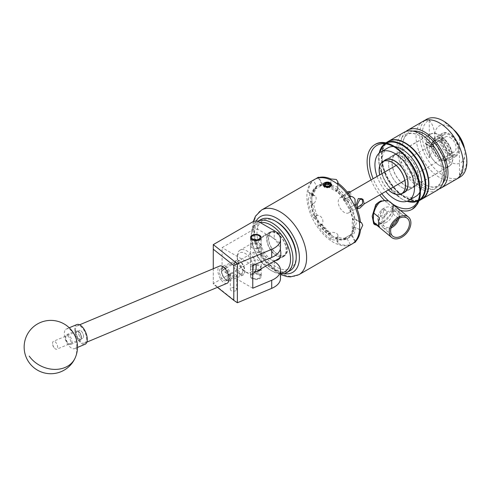 <?xml version="1.0" encoding="UTF-8"?>
<svg xmlns="http://www.w3.org/2000/svg" width="491" height="491" viewBox="0 0 491 491"><rect width="100%" height="100%" fill="white"/><g stroke="black" fill="none" stroke-linecap="round" stroke-linejoin="round"><path stroke-width="0.37" stroke-dasharray="2.46 1.84" d="M227.315 277.777A6.665 3.198 -112.8 0 0 225.019 270.995A6.665 3.198 -112.8 0 0 220.821 268.516A6.665 3.198 -112.8 0 0 219.483 271.554A6.665 3.198 -112.8 0 0 221.779 278.336A6.665 3.198 -112.8 0 0 225.977 280.815A6.665 3.198 -112.8 0 0 227.315 277.777M243.051 271.179L240.995 265.514L235.14 262.513L233.507 265.668L235.563 271.333L241.419 274.334L243.051 271.179M252.098 247.71A5.303 3.063 180 0 1 250.545 245.543A5.303 3.063 180 0 1 253.822 242.714A5.303 3.063 180 0 1 259.604 243.376A5.303 3.063 180 0 1 261.157 245.543A5.303 3.063 180 0 1 257.879 248.372A5.303 3.063 180 0 1 252.098 247.71M235.778 290.672A3.192 1.841 180 0 1 232.304 291.071A3.192 1.841 180 0 1 230.334 289.371A3.192 1.841 180 0 1 231.267 288.064A3.192 1.841 180 0 1 234.747 287.665A3.192 1.841 180 0 1 236.711 289.371A3.192 1.841 180 0 1 235.778 290.672M231.267 272.953L230.334 274.85L235.778 276.249L236.711 275.23L231.267 272.953M252.061 278.667A5.358 3.093 180 0 1 250.49 276.482A5.358 3.093 180 0 1 253.798 273.622A5.358 3.093 180 0 1 259.641 274.291A5.358 3.093 180 0 1 261.212 276.482A5.358 3.093 180 0 1 257.904 279.336A5.358 3.093 180 0 1 252.061 278.667M261.175 268.749A5.358 3.093 0 0 0 261.212 268.399A5.358 3.093 0 0 0 259.641 266.208A5.358 3.093 0 0 0 253.798 265.539A5.358 3.093 0 0 0 250.49 268.399A5.358 3.093 0 0 0 252.061 270.584A5.358 3.093 0 0 0 256.462 271.474M274.254 261.605L274.254 269.688L257.658 260.107L257.658 252.024L254.037 252.024L222.061 270.486L222.061 247.636L254.037 229.168L257.658 229.168L257.658 221.091M273.904 261.402L257.658 252.024M274.254 230.666L274.254 238.749L257.658 229.168M237.368 302.763L213.297 283.632L254.037 260.107L257.658 260.107M274.254 269.688A21.334 12.318 180 0 1 280.502 278.397M252.773 288.217L222.061 270.486M252.773 265.367L222.061 247.636M274.254 238.749A21.334 12.318 180 0 1 280.502 247.458M213.297 283.632L213.272 244.653M254.037 221.091L254.037 229.168M254.037 252.024L254.037 260.107M213.272 268.737L213.272 284.037L217.433 287.345M213.272 283.62L213.272 284.037M222.613 267.343A7.064 3.388 -112.8 0 0 221.472 269.062A7.064 3.388 -112.8 0 0 226.044 279.962A7.064 3.388 -112.8 0 0 228.327 280.251A7.064 3.388 -112.8 0 0 228.481 272.223A7.064 3.388 -112.8 0 0 222.613 267.343M229.463 280.791A7.997 3.842 67.2 0 1 229.322 280.858A7.997 3.842 67.2 0 1 226.885 280.465A7.997 3.842 67.2 0 1 221.705 268.117A7.997 3.842 67.2 0 1 222.994 266.165A7.997 3.842 67.2 0 1 223.135 266.104A7.997 3.842 67.2 0 1 229.708 271.842A7.997 3.842 67.2 0 1 229.463 280.791M243.511 273.88A7.064 3.388 67.2 0 1 237.644 269A7.064 3.388 67.2 0 1 237.804 260.973A7.064 3.388 67.2 0 1 240.081 261.261A7.064 3.388 67.2 0 1 244.653 272.161A7.064 3.388 67.2 0 1 243.511 273.88M236.662 260.433A7.997 3.842 -112.8 0 0 236.423 269.381A7.997 3.842 -112.8 0 0 242.996 275.12A7.997 3.842 -112.8 0 0 243.131 275.058A7.997 3.842 -112.8 0 0 244.426 273.106A7.997 3.842 -112.8 0 0 239.246 260.758A7.997 3.842 -112.8 0 0 236.803 260.365A7.997 3.842 -112.8 0 0 236.662 260.433M66.291 335.807A4.394 2.111 -112.8 0 0 65.585 336.875A4.394 2.111 -112.8 0 0 68.427 343.657A4.394 2.111 -112.8 0 0 69.845 343.835A4.394 2.111 -112.8 0 0 69.943 338.839A4.394 2.111 -112.8 0 0 66.291 335.807M70.986 344.375A5.333 2.559 67.2 0 1 70.894 344.418A5.333 2.559 67.2 0 1 69.262 344.16A5.333 2.559 67.2 0 1 65.812 335.93A5.333 2.559 67.2 0 1 66.672 334.629A5.333 2.559 67.2 0 1 66.764 334.586A5.333 2.559 67.2 0 1 71.146 338.416A5.333 2.559 67.2 0 1 70.986 344.375M80.72 339.275A4.394 2.111 67.2 0 1 77.069 336.237A4.394 2.111 67.2 0 1 77.167 331.247A4.394 2.111 67.2 0 1 78.585 331.419A4.394 2.111 67.2 0 1 81.432 338.207A4.394 2.111 67.2 0 1 80.72 339.275M76.025 330.707A5.333 2.559 -112.8 0 0 75.866 336.666A5.333 2.559 -112.8 0 0 80.248 340.496A5.333 2.559 -112.8 0 0 80.34 340.453A5.333 2.559 -112.8 0 0 81.199 339.152A5.333 2.559 -112.8 0 0 77.75 330.922A5.333 2.559 -112.8 0 0 76.117 330.658A5.333 2.559 -112.8 0 0 76.025 330.707M80.677 339.177A4.29 2.056 67.2 0 1 80.604 339.213A4.29 2.056 67.2 0 1 77.081 336.139A4.29 2.056 67.2 0 1 77.21 331.339A4.29 2.056 67.2 0 1 77.283 331.308A4.29 2.056 67.2 0 1 80.806 334.383A4.29 2.056 67.2 0 1 80.677 339.177M82.746 338.311A4.29 2.056 67.2 0 1 82.672 338.348A4.29 2.056 67.2 0 1 79.149 335.267A4.29 2.056 67.2 0 1 79.278 330.474A4.29 2.056 67.2 0 1 79.358 330.437A4.29 2.056 67.2 0 1 82.875 333.518A4.29 2.056 67.2 0 1 82.746 338.311M84.808 342.97A9.384 4.505 67.2 0 1 84.642 343.049A9.384 4.505 67.2 0 1 76.934 336.31A9.384 4.505 67.2 0 1 77.216 325.815A9.384 4.505 67.2 0 1 77.382 325.736A9.384 4.505 67.2 0 1 85.09 332.475A9.384 4.505 67.2 0 1 84.808 342.97M226.86 283.387A9.384 4.505 67.2 0 1 219.244 276.408A9.384 4.505 67.2 0 1 219.6 266.085M226.093 280.748A6.653 3.192 67.2 0 1 225.97 280.803A6.653 3.192 67.2 0 1 220.508 276.028A6.653 3.192 67.2 0 1 220.705 268.583A6.653 3.192 67.2 0 1 220.827 268.528A6.653 3.192 67.2 0 1 226.29 273.303A6.653 3.192 67.2 0 1 226.093 280.748M228.162 279.882A6.653 3.192 67.2 0 1 228.045 279.938A6.653 3.192 67.2 0 1 222.576 275.156A6.653 3.192 67.2 0 1 222.779 267.712A6.653 3.192 67.2 0 1 222.896 267.656A6.653 3.192 67.2 0 1 228.364 272.437A6.653 3.192 67.2 0 1 228.162 279.882M54.071 347.591A4.29 2.056 67.2 0 1 52.709 344.338A4.29 2.056 67.2 0 1 53.464 341.294A4.29 2.056 67.2 0 1 56.183 342.908A4.29 2.056 67.2 0 1 56.784 349.205A4.29 2.056 67.2 0 1 54.084 347.61A4.29 2.056 67.2 0 1 54.071 347.591L53.04 346.124L52.709 344.338M79.959 336.734A4.29 2.056 67.2 0 1 79.358 330.437A4.29 2.056 67.2 0 1 82.071 332.051A4.29 2.056 67.2 0 1 82.672 338.348A4.29 2.056 67.2 0 1 79.959 336.734M64.886 330.596A10.667 5.119 -112.8 0 0 67.961 344.59A10.667 5.119 -112.8 0 0 74.712 348.604A10.667 5.119 -112.8 0 0 76.277 346.934A10.667 5.119 -112.8 0 0 73.208 332.941A10.667 5.119 -112.8 0 0 66.457 328.933A10.667 5.119 -112.8 0 0 64.886 330.596M76.891 324.557A10.667 5.119 -112.8 0 0 78.388 340.22A10.667 5.119 -112.8 0 0 85.139 344.228M296.214 255.768A27.735 16.013 60 0 1 292.127 267.251A27.735 16.013 60 0 1 264.618 255.443A27.735 16.013 60 0 1 261.089 221.644A27.735 16.013 60 0 1 276.605 221.803M260.678 219.649A29.442 16.995 -120 0 0 258.929 220.938A29.442 16.995 -120 0 0 261.648 255.252A29.442 16.995 -120 0 0 290.12 270.639M260.224 222.57A27.735 16.013 -120 0 0 255.418 224.915A27.735 16.013 -120 0 0 251.324 236.398A27.735 16.013 -120 0 0 270.934 270.363A27.735 16.013 -120 0 0 280.502 273.008M280.502 273.868A29.442 16.995 60 0 1 272.143 271.063A29.442 16.995 60 0 1 251.324 235.005A29.442 16.995 60 0 1 255.67 222.816A29.442 16.995 60 0 1 257.419 221.527A29.442 16.995 60 0 1 257.941 221.251M268.773 232.937A13.994 8.077 60 0 1 269.608 232.329A13.994 8.077 60 0 1 283.141 239.645A13.994 8.077 60 0 1 284.436 255.952A13.994 8.077 60 0 1 283.602 256.566A13.994 8.077 60 0 1 270.068 249.25A13.994 8.077 60 0 1 268.773 232.937M275.476 260.494A13.994 8.077 60 0 1 263.336 250.649A13.994 8.077 60 0 1 263.102 236.214A13.994 8.077 60 0 1 263.937 235.6A13.994 8.077 60 0 1 280.263 249.293M259.622 236.067L259.622 236.067A5.333 3.081 180 0 1 261.181 238.245A5.333 3.081 180 0 1 257.892 241.093A5.333 3.081 180 0 1 252.079 240.424A5.333 3.081 180 0 1 250.514 238.245A5.333 3.081 180 0 1 252.079 236.067A5.333 3.081 180 0 1 259.622 236.067L259.622 236.067M258.867 274.825A4.266 2.461 180 0 1 258.867 278.311A4.266 2.461 180 0 1 252.834 278.311L252.079 277.875A5.333 3.081 0 0 0 259.622 277.875A5.333 3.081 0 0 0 261.181 275.697A5.333 3.081 0 0 0 259.622 273.518A5.333 3.081 0 0 0 253.81 272.849A5.333 3.081 0 0 0 250.514 275.697A5.333 3.081 0 0 0 252.079 277.875L252.834 278.311A4.266 2.461 180 0 1 252.834 274.825A4.266 2.461 180 0 1 258.867 274.825M401.963 187.488A18.879 10.9 -120 0 0 411.403 188.427A18.879 10.9 -120 0 0 414.294 173.298A18.879 10.9 -120 0 0 401.963 156.66A18.879 10.9 -120 0 0 392.524 155.721A18.879 10.9 -120 0 0 389.627 170.85A18.879 10.9 -120 0 0 401.963 187.488A18.879 10.9 -120 0 0 411.403 188.427A18.879 10.9 -120 0 0 414.294 173.298A18.879 10.9 -120 0 0 401.963 156.66A18.879 10.9 -120 0 0 392.524 155.721A18.879 10.9 -120 0 0 389.627 170.85A18.879 10.9 -120 0 0 401.963 187.488M383.974 160.907A18.879 10.9 -120 0 0 382.808 176.33A18.879 10.9 -120 0 0 394.721 191.668A18.879 10.9 -120 0 0 402.638 193.239M377.082 176.429A27.987 16.16 -120 0 0 385.748 191.441M394.795 146.631A27.987 16.16 -120 0 0 393.573 146.533M387.964 147.834A27.987 16.16 -120 0 0 383.674 170.26A27.987 16.16 -120 0 0 401.963 194.927A27.987 16.16 -120 0 0 415.957 196.314M419.885 192.11A27.987 16.16 -120 0 0 420.406 191.005M405.278 154.745A18.879 10.9 -120 0 0 395.838 153.806A18.879 10.9 -120 0 0 392.947 168.935A18.879 10.9 -120 0 0 405.278 185.573A18.879 10.9 -120 0 0 414.717 186.506A18.879 10.9 -120 0 0 417.614 171.377A18.879 10.9 -120 0 0 405.278 154.745M402.688 136.621A30.829 17.799 -120 0 0 408.15 174.808A30.829 17.799 -120 0 0 438.494 186.015A30.829 17.799 -120 0 0 442.366 175.06A30.829 17.799 -120 0 0 419.578 135.59A30.829 17.799 -120 0 0 402.688 136.621M403.897 132.404A33.388 19.278 -120 0 0 401.202 134.571A33.388 19.278 -120 0 0 405.449 173.489A33.388 19.278 -120 0 0 437.285 190.232M388.436 141.334A33.388 19.278 -120 0 0 385.895 143.409A33.388 19.278 -120 0 0 390.057 182.204A33.388 19.278 -120 0 0 421.824 199.156M412.931 131.109A30.829 17.799 -120 0 0 406.462 134.442A30.829 17.799 -120 0 0 402.589 145.397A30.829 17.799 -120 0 0 425.378 184.868A30.829 17.799 -120 0 0 442.262 183.837A30.829 17.799 -120 0 0 442.919 183.057M420.284 123.554A33.388 19.278 -120 0 0 424.531 162.472A33.388 19.278 -120 0 0 456.366 179.215A33.388 19.278 60 0 1 439.727 177.595A33.388 19.278 60 0 1 417.872 148.178A33.388 19.278 60 0 1 422.978 121.387A33.388 19.278 -120 0 0 420.284 123.554M405.891 131.502A33.388 19.278 -120 0 0 404.977 132.392A33.388 19.278 -120 0 0 408.217 169.714A33.388 19.278 -120 0 0 439.064 188.955M416.116 185.113A18.664 10.777 -120 0 0 413.747 163.356A18.664 10.777 -120 0 0 395.949 153.99A18.664 10.777 -120 0 0 394.439 155.205A18.664 10.777 -120 0 0 396.814 176.963A18.664 10.777 -120 0 0 414.613 186.322A18.664 10.777 -120 0 0 416.116 185.113M450.511 165.258A18.664 10.777 -120 0 0 448.142 143.495A18.664 10.777 -120 0 0 430.337 134.135A18.664 10.777 -120 0 0 428.833 135.344A18.664 10.777 -120 0 0 431.208 157.108A18.664 10.777 -120 0 0 449.007 166.467A18.664 10.777 -120 0 0 450.511 165.258M449.946 153.64A11.33 6.543 60 0 1 442.532 143.66A11.33 6.543 60 0 1 444.263 134.565A11.33 6.543 60 0 1 449.909 135.117A11.33 6.543 60 0 1 457.33 145.103A11.33 6.543 60 0 1 455.599 154.192A11.33 6.543 60 0 1 449.946 153.64M439.69 159.563A11.33 6.543 60 0 1 432.276 149.577A11.33 6.543 60 0 1 434.007 140.487A11.33 6.543 60 0 1 439.654 141.04A11.33 6.543 60 0 1 447.074 151.025A11.33 6.543 60 0 1 445.337 160.115A11.33 6.543 60 0 1 439.69 159.563M464.529 148.423A21.334 12.318 60 0 1 465.014 153.045A21.334 12.318 60 0 1 449.965 161.815A21.334 12.318 60 0 1 434.848 135.712A21.334 12.318 60 0 1 449.897 126.942A21.334 12.318 60 0 1 453.475 129.495M465.327 151.154A31.412 18.136 60 0 1 459.502 175.103C462.743 167.462 464.578 160.109 465.014 153.051A21.334 12.318 60 0 1 465.014 153.051L464.59 148.613M449.965 161.815L443.348 175.502A33.388 19.278 60 0 1 421.493 146.085A33.388 19.278 60 0 1 426.599 119.295M459.987 177.122A33.388 19.278 60 0 1 443.348 175.502M449.897 126.942L443.238 120.921M429.257 120.068C432.522 123.971 434.382 129.182 434.848 135.712C434.406 142.771 432.571 150.117 429.33 157.764A31.412 18.136 60 0 1 429.257 120.068L429.33 157.764M459.502 175.103L459.429 137.627M399.054 218.311A11.017 7.365 129.5 0 0 397.244 210.664A11.017 7.365 129.5 0 0 390.394 210.295A11.017 7.365 129.5 0 0 382.299 218.581A11.017 7.365 129.5 0 0 383.232 227.658A11.017 7.365 129.5 0 0 390.394 228.284A11.017 7.365 129.5 0 0 391.082 227.977M397.501 219.238A9.341 6.248 129.5 0 0 396.335 212.075A9.341 6.248 129.5 0 0 390.394 211.658A9.341 6.248 129.5 0 0 383.483 218.802A9.341 6.248 129.5 0 0 384.447 226.498A9.341 6.248 129.5 0 0 390.394 226.916A9.341 6.248 129.5 0 0 391.695 226.277M385.374 222.779A9.341 6.248 129.5 0 0 392.284 215.641A9.341 6.248 129.5 0 0 391.321 207.939A9.341 6.248 129.5 0 0 385.374 207.521A9.341 6.248 129.5 0 0 378.463 214.665A9.341 6.248 129.5 0 0 379.433 222.362A9.341 6.248 129.5 0 0 385.374 222.779M383.532 216.899A4.002 2.676 129.5 0 0 386.491 213.843A4.002 2.676 129.5 0 0 386.079 210.547A4.002 2.676 129.5 0 0 383.532 210.369A4.002 2.676 129.5 0 0 380.574 213.425A4.002 2.676 129.5 0 0 380.991 216.721A4.002 2.676 129.5 0 0 383.532 216.899M382.059 209.148L384.367 209.135L382.059 215.678L379.905 215.825L382.059 209.148M375.719 204.71L376.474 204.778A13.226 8.844 -50.5 0 1 378.776 202.912M376.474 204.778L373.277 212.947A13.226 8.844 -50.5 0 1 373.35 212.744L373.872 213.174M374.234 223.11L376.474 223.693L375.719 224.369M376.861 225.271L381.034 223.871L382.667 222.491A13.226 8.844 -50.5 0 1 381.703 222.926A13.226 8.844 -50.5 0 1 376.474 223.693M259.641 243.358L261.212 245.991L257.892 249.183L252.061 247.734L250.49 245.991L253.81 243.462L259.641 243.358M252.061 269.504L257.892 269.399L261.212 266.871L259.641 265.128L253.81 263.679L250.49 266.871L252.061 269.504M252.969 265.287A11.201 6.469 -120 0 0 245.199 253.436A11.201 6.469 -120 0 0 237.282 258.008A11.201 6.469 -120 0 0 245.199 271.726L246.709 272.597A13.331 7.696 60 0 1 237.282 256.265A13.331 7.696 60 0 1 240.044 250.158A13.331 7.696 60 0 1 246.709 250.821A13.331 7.696 60 0 1 255.805 264.097M278.023 232.746A13.331 7.696 -120 0 0 271.357 232.083A13.331 7.696 -120 0 0 269.314 242.769A13.331 7.696 -120 0 0 278.023 254.516A13.331 7.696 -120 0 0 284.688 255.179A13.331 7.696 -120 0 0 286.732 244.493A13.331 7.696 -120 0 0 278.023 232.746M349.175 191.453L349.635 195.553L347.039 200.739L343.841 200.69L342.675 196.197L347.039 192.03M348.616 192.938L344.031 196.946L345.265 201.513L348.616 201.648L350.973 196.345L350.599 192.276L348.616 192.938M357.215 207.785L356.3 207.889L355.809 205.901M361.634 198.652L362.321 199.156M449.928 137.302A8.666 5.002 60 0 1 455.593 144.937A8.666 5.002 60 0 1 454.267 151.885A8.666 5.002 60 0 1 449.928 151.455A8.666 5.002 60 0 1 444.269 143.82A8.666 5.002 60 0 1 445.595 136.872A8.666 5.002 60 0 1 449.928 137.302M344.338 198.266A8.666 5.002 60 0 1 349.997 205.901A8.666 5.002 60 0 1 348.671 212.849A8.666 5.002 60 0 1 344.338 212.419A8.666 5.002 60 0 1 338.673 204.784A8.666 5.002 60 0 1 340.005 197.836A8.666 5.002 60 0 1 344.338 198.266M432.669 142.464L432.675 143.163A12.478 7.205 -120 0 1 441.452 139.082A12.478 7.205 -120 0 1 450.278 154.37A12.478 7.205 -120 0 1 441.452 159.465L441.452 159.465A12.478 7.205 -120 0 1 432.675 145.25L433.492 145.723L431.595 146.821L426.476 143.863A18.541 10.704 -120 0 0 439.549 165.51A18.541 10.704 -120 0 0 448.823 166.424A18.541 10.704 -120 0 0 451.665 151.572A18.541 10.704 -120 0 0 439.549 135.234A18.541 10.704 -120 0 0 430.282 134.313A18.541 10.704 -120 0 0 426.476 141.776L425.359 143.397A18.541 10.704 -120 0 0 425.359 143.464L425.629 144.041L426.262 143.986L431.798 147.183L442.391 141.07L442.391 138.978L441.151 138.266A12.478 7.205 60 0 1 449.928 134.19L449.928 134.19A12.478 7.205 60 0 1 458.754 149.473A12.478 7.205 60 0 1 449.928 154.567A12.478 7.205 60 0 1 441.151 140.358L439.942 140.352A13.331 7.696 -120 0 0 449.326 155.616A13.331 7.696 -120 0 0 455.992 156.273A13.331 7.696 -120 0 0 458.754 150.172A13.331 7.696 -120 0 0 449.326 133.84L449.326 133.84A13.331 7.696 -120 0 0 442.661 133.178A13.331 7.696 -120 0 0 439.942 138.266L432.669 142.464A13.331 7.696 60 0 1 435.388 137.376A13.331 7.696 60 0 1 442.053 138.039A13.331 7.696 60 0 1 450.769 149.786A13.331 7.696 60 0 1 448.725 160.471A13.331 7.696 60 0 1 442.053 159.814L442.053 159.814A13.331 7.696 60 0 1 432.669 144.55L439.942 140.352M388.455 189.882A18.541 10.704 60 0 1 379.788 174.87M449.928 134.19L449.326 133.84L449.928 134.19M441.452 159.465L442.053 159.814L441.452 159.465M433.492 145.723A11.33 6.543 -120 0 0 441.452 158.525A11.33 6.543 -120 0 0 447.117 159.084A11.33 6.543 -120 0 0 448.854 150.007A11.33 6.543 -120 0 0 441.452 140.027A11.33 6.543 -120 0 0 435.787 139.462A11.33 6.543 -120 0 0 433.492 143.636L431.595 144.728L426.476 141.776M431.595 146.821A11.33 6.543 -120 0 0 439.549 159.618A11.33 6.543 -120 0 0 445.214 160.183A11.33 6.543 -120 0 0 446.951 151.105A11.33 6.543 -120 0 0 439.549 141.12A11.33 6.543 -120 0 0 433.891 140.561A11.33 6.543 -120 0 0 431.595 144.728M267.03 238.914A13.545 7.819 -120 0 0 272.941 252.552A13.545 7.819 -120 0 0 283.381 256.179A13.545 7.819 -120 0 0 286.185 249.974A13.545 7.819 -120 0 0 280.275 236.343A13.545 7.819 -120 0 0 269.835 232.716A13.545 7.819 -120 0 0 267.03 238.914M268.442 238.098A13.545 7.819 -120 0 0 274.352 251.73A13.545 7.819 -120 0 0 284.792 255.363A13.545 7.819 -120 0 0 287.597 249.158A13.545 7.819 -120 0 0 281.687 235.527A13.545 7.819 -120 0 0 271.247 231.899A13.545 7.819 -120 0 0 268.442 238.098M353.452 224.798A30.27 17.48 60 0 1 347.18 238.657A30.27 17.48 60 0 1 323.851 230.549A30.27 17.48 60 0 1 310.637 200.083A30.27 17.48 60 0 1 316.91 186.224A30.27 17.48 60 0 1 340.238 194.332A30.27 17.48 60 0 1 353.452 224.798M311.859 199.377A30.27 17.48 -120 0 0 325.073 229.843A30.27 17.48 -120 0 0 348.401 237.951A30.27 17.48 -120 0 0 354.668 224.092A30.27 17.48 -120 0 0 341.454 193.632A30.27 17.48 -120 0 0 318.131 185.518A30.27 17.48 -120 0 0 311.859 199.377M392.61 203.974A14.079 9.415 -50.5 0 1 393.236 207.46A14.079 9.415 -50.5 0 1 392.561 211.621L393.334 207.54L392.561 203.851M353.189 243.235L350.433 244.579A37.334 21.555 60 0 1 337.648 243.315L337.906 242.462L336.341 240.443L330.934 239.442A37.334 21.555 60 0 1 318.15 225.946L317.677 220.735L313.405 217.722A37.334 21.555 60 0 1 308.109 199.898L309.944 194.718L308.974 192.355L308.109 192.153A37.334 21.555 60 0 1 313.405 180.442L315.946 178.73M391.468 203.029L390.928 202.734A13.226 8.844 -50.5 0 1 390.928 214.058A13.226 8.844 -50.5 0 1 382.667 222.491L390.928 214.058L392.561 211.621M404.056 192.423A18.664 10.777 60 0 1 394.721 191.496A18.664 10.777 60 0 1 382.526 175.048A18.664 10.777 60 0 1 385.386 160.091M328.08 187.286L329.369 186.979M314.596 179.405A37.334 21.555 -120 0 0 306.869 196.492A37.334 21.555 -120 0 0 323.164 234.066A37.334 21.555 -120 0 0 351.93 244.064M329.117 187.034L327.534 187.31L324.502 186.807L323.244 185.273L324.502 183.738C327.436 182.75 329.799 183.247 331.572 185.224C330.547 183.855 328.81 183.376 326.374 183.787L324.502 184.278L323.244 185.813L324.502 187.347L327.534 187.85L330.566 186.911L331.818 184.8M381.034 223.871A14.079 9.415 -50.5 0 1 375.781 224.381M374.252 224.117L373.682 223.761M373.277 212.947L373.504 214.972M320.126 185.641L320.42 186.144L315.087 189.225L314.792 188.716A29.65 17.117 -120 0 0 311.417 196.179L311.828 196.418L311.828 205.128L311.417 204.888A29.65 17.117 -120 0 0 314.792 216.243L315.087 216.071L320.42 225.314L320.126 225.479A29.65 17.117 -120 0 0 328.27 234.078L328.27 233.606L335.813 237.957L335.813 238.436A29.65 17.117 -120 0 0 343.964 239.24L343.669 238.736L349.003 235.655L349.297 236.165A29.65 17.117 -120 0 0 352.673 228.702L352.256 228.462L352.256 219.753L352.673 219.993A29.65 17.117 -120 0 0 349.297 208.638L349.003 208.804L343.669 199.567L343.964 199.401A29.65 17.117 -120 0 0 335.813 190.803L335.813 191.275L328.27 186.924L328.27 186.445A29.65 17.117 -120 0 0 320.126 185.641L320.654 185.334L320.942 185.837L320.42 186.144M388.381 189.925A18.664 10.777 60 0 1 379.715 174.913M335.813 238.436L337.648 236.981L337.648 243.315M350.433 244.579L346.554 237.865A29.65 17.117 60 0 1 337.648 236.981M346.554 237.865L343.964 239.24M311.417 204.888L313.596 203.071L308.109 199.898M313.405 217.722L317.284 215.481A29.65 17.117 60 0 1 313.596 203.071M317.284 215.481L314.792 216.243M349.297 236.165L350.586 235.441A29.65 17.117 -120 0 0 354.029 227.836L352.673 228.702M352.673 219.993L354.987 219.219L359.295 221.705M354.152 205.158L351.298 206.803A29.65 17.117 60 0 1 354.987 219.219M351.298 206.803L349.297 208.638M320.126 225.479L321.396 224.602A29.65 17.117 -120 0 0 329.707 233.372L328.27 234.078M328.27 186.445L330.934 185.303L330.934 180.025M318.309 177.981L322.028 184.426A29.65 17.117 60 0 1 330.934 185.303M322.028 184.426L320.654 185.334M314.792 188.716L316.186 187.887A29.65 17.117 -120 0 0 312.742 195.498L311.417 196.179M343.964 199.401L345.376 198.726A29.65 17.117 -120 0 0 337.065 189.956L335.813 190.803M320.942 185.837L315.087 189.225M311.945 195.872L312.356 196.112L311.828 196.418M312.356 196.112A5.333 3.081 -60 0 1 315.026 195.848A5.333 3.081 -60 0 1 316.13 198.29A5.333 3.081 -60 0 1 312.356 204.821L311.828 205.128M336.341 190.496L336.341 190.974A5.333 3.081 -0 0 0 337.906 188.796A5.333 3.081 -0 0 0 336.341 186.617A5.333 3.081 -0 0 0 328.798 186.617L328.27 186.924M336.341 190.974L335.813 191.275M353.195 228.401L352.256 228.462M352.784 228.162A5.333 3.081 120 0 0 356.558 221.631A5.333 3.081 120 0 0 355.453 219.189A5.333 3.081 120 0 0 352.784 219.452L352.256 219.753M343.669 199.567L344.197 199.266A5.333 4.358 60 0 1 350.635 201.709A5.333 4.358 60 0 1 349.531 208.503L349.003 208.804M328.798 233.777L328.798 233.299A5.333 3.081 180 0 1 336.341 233.299A5.333 3.081 180 0 1 337.906 235.477A5.333 3.081 180 0 1 336.341 237.656L335.813 237.957M328.798 233.299L328.27 233.606M320.42 225.314L320.942 225.007A5.333 4.358 -120 0 0 322.047 218.213A5.333 4.358 -120 0 0 315.609 215.77L315.087 216.071M344.492 238.939L344.197 238.43L343.669 238.736M344.197 238.43L349.003 235.655M390.118 201.918A13.226 8.844 -50.5 0 1 390.928 202.734L382.667 200.979M359.559 229.61L355.907 227.499A30.933 17.86 60 0 1 351.949 236.245L355.018 241.566M330.934 239.442L330.934 234.164A30.933 17.86 60 0 1 321.378 224.08L318.15 225.946M308.109 192.153L312.675 194.786A30.933 17.86 60 0 1 316.634 186.04L313.405 180.442M337.648 184.205L337.648 188.121A30.933 17.86 60 0 1 347.198 198.211L349.408 196.934M347.198 198.211L345.376 198.726M316.634 186.04L316.413 187.697L313.08 195.228M351.949 236.245L350.586 235.441M321.378 224.08L321.396 224.602L321.378 224.08M337.065 189.956L337.648 188.121M354.029 227.836L355.907 227.499M329.707 233.372L330.609 233.52L330.934 234.164M312.742 195.498L312.675 194.786L312.742 195.498M326.374 183.787L330.056 184.193L331.572 185.224M432.675 143.163L433.492 143.636M432.675 145.25L432.669 144.55M439.942 138.266L441.151 138.266M431.798 147.183A1.24 0.712 -60 0 1 431.178 147.245A1.24 0.712 -60 0 1 430.926 146.68L430.926 146.606A1.24 0.712 -60 0 1 431.798 145.091L442.391 138.978M442.391 141.07L441.151 140.358M252.773 273.542A13.331 7.696 60 0 1 246.709 272.597L245.199 271.726A11.201 6.469 -120 0 0 252.773 269.627M327.307 183.787L324.674 184.26L323.495 185.696L324.674 187.126L327.534 187.593L330.824 186.353M331.566 184.684L329.897 182.67M330.056 184.193L327.534 183.493L324.674 183.959L323.495 185.389L324.674 186.819L327.534 187.286L330.388 186.384L331.523 184.935M325.508 185.905L326.736 186.279L329.713 185.819L329.713 187.378L326.736 187.752L326.736 186.279M326.736 187.752A35.561 20.53 -120 0 0 324.557 186.5L324.557 185.021M324.557 186.5L325.03 185.518M330.099 185.322A35.561 20.53 60 0 1 330.504 185.58L329.713 187.378M392.99 213.923L399.109 218.968A13.226 8.844 129.5 0 0 399.109 209.847L392.99 204.802A13.226 8.844 -50.5 0 1 392.99 213.923L392.99 204.802M379.469 217.789L379.469 226.91M399.109 209.847L399.109 218.968M75.123 358.013A26.667 21.352 24.2 0 0 76.277 346.934M418.958 200.813A33.388 19.278 60 0 1 402.264 199.162A33.388 19.278 60 0 1 380.451 169.739A33.388 19.278 60 0 1 385.57 142.985M379.212 153.106A32.958 19.032 -120 0 0 401.963 198.984A32.958 19.032 -120 0 0 407.014 201.261M417.97 200.874A32.958 19.032 -120 0 0 419.136 200.181M428.588 183.787A32.958 19.032 60 0 1 405.278 197.069A32.958 19.032 60 0 1 381.973 156.703A32.958 19.032 60 0 1 405.278 143.249M388.283 141.42A33.388 19.278 -120 0 0 383.17 168.174A33.388 19.278 -120 0 0 404.977 197.591A33.388 19.278 -120 0 0 421.671 199.248M386.208 143.145A32.958 19.032 -120 0 0 385.024 143.808M298.896 274.69A37.334 21.555 60 0 1 270.124 264.686A37.334 21.555 60 0 1 253.829 227.118A37.334 21.555 60 0 1 261.562 210.025M256.136 221.091A32.216 18.597 -120 0 0 253.829 231.298A32.216 18.597 -120 0 0 284.086 273.61M394.126 146.827A35.628 20.567 60 0 1 419.909 190.796A35.628 20.567 60 0 1 419.903 191.484M392.923 204.231A35.628 20.567 60 0 1 388.762 201.077M381.777 193.736A35.628 20.567 60 0 1 373.111 178.724M371.024 179.927A37.334 21.555 -120 0 0 379.69 194.939M384.643 200.543A37.334 21.555 -120 0 0 400.325 210.332M315.609 188.918L315.32 188.415M312.356 204.821L311.945 204.581M328.798 186.617L328.798 186.144M352.784 219.452L353.195 219.692M336.341 237.656L336.341 238.129M349.531 235.355L349.825 235.858M430.926 146.68L425.359 143.464M425.359 143.397L430.926 146.606M431.798 145.091L426.262 141.899M235.14 262.513L222.896 267.656M250.545 245.543L250.545 237.46M230.334 274.85L230.334 289.371M250.49 268.399L250.49 276.482M261.212 268.399L261.212 276.482M236.711 275.23L236.711 289.371M261.157 245.543L261.157 237.46M241.419 274.334L225.977 280.815M226.044 279.962L226.885 280.465M221.472 269.062L221.705 268.117M68.427 343.657L69.262 344.16M65.585 336.875L65.812 335.93M70.894 344.418L80.248 340.496M80.604 339.213L56.784 349.205M84.642 343.049L86.889 342.104M225.97 280.803L228.045 279.938M229.322 280.858L242.996 275.12M223.135 266.104L236.803 260.365M77.382 325.736L79.628 324.797M77.283 331.308L53.464 341.294M66.764 334.586L76.117 330.658M78.585 331.419L77.75 330.922M81.432 338.207L81.199 339.152M240.081 261.261L239.246 260.758M244.653 272.161L244.426 273.106M77.474 347.444L74.712 348.604M69.225 327.773L66.457 328.933M270.934 270.363L272.143 271.063M251.324 236.398L251.324 235.005M263.937 235.6L269.608 232.329M257.419 221.527L257.922 221.238M277.931 259.843L283.602 256.566M258.867 278.311L259.622 277.875M261.181 238.245L261.181 275.697M250.514 238.245L250.514 275.697M404.161 192.607L414.717 186.506M385.282 159.906L395.838 153.806M418.903 200.844L417.7 201.439M406.744 201.347L402.049 199.18L391.965 190.741L383.839 178.706L379.218 165.381L379.003 153.296M385.521 143.016L384.404 143.759M442.366 175.06C441.716 180.455 440.648 183.616 439.163 184.548L437.358 186.003C436.235 186.648 433.209 188.538 425.378 184.868M419.578 135.59C411.746 131.926 408.715 133.816 407.598 134.454L405.793 135.909C404.308 136.842 403.24 140.009 402.589 145.397M430.337 134.135L395.949 153.99M449.007 166.467L414.613 186.322M434.007 140.487L444.263 134.565M445.337 160.115L455.599 154.192M397.244 210.664L407.223 218.237M391.321 207.939L396.335 212.075M386.079 210.547L384.367 209.135M261.212 266.871L261.212 245.991M237.282 258.008L237.282 256.265M271.357 232.083L240.044 250.158M345.265 201.513L343.841 200.69M348.671 212.849L364.279 203.839M404.842 180.418L454.267 151.885M356.779 208.166L356.3 207.889M430.282 134.313L387.239 159.17M386.54 159.569L384.134 160.962M458.754 149.473L458.754 150.172M455.992 156.273L448.725 160.471M447.117 159.084L445.214 160.183M253.276 221.527L252.331 229.205L254.522 242.536L260.66 255.848L269.755 267.11L280.502 274.555M284.792 255.363L283.381 256.179M348.401 237.951L347.18 238.657M323.244 185.813L323.244 185.273M322.894 184.714L318.751 177.533M355.631 241.406L351.482 234.225M337.906 188.796L337.906 183.033M360.443 222.067L355.453 219.189M337.906 242.462L337.906 235.477M315.026 195.848L308.974 192.355M321.654 224.049L330.609 233.52M318.131 185.518L316.91 186.224M271.247 231.899L269.835 232.716M435.787 139.462L433.891 140.561M442.661 133.178L435.388 137.376M425.629 144.041L431.178 147.245M448.823 166.424L405.775 191.275M405.081 191.68L402.675 193.067M340.005 197.836L348.113 193.153M396.176 165.406L445.595 136.872M350.599 192.276L350.114 191.999M284.688 255.179L279.729 258.039M250.49 266.871L250.49 245.991M323.495 185.696L323.495 185.389M380.991 216.721L379.905 215.825M379.433 222.362L384.447 226.498M383.232 227.658L392.573 236.011"/><path stroke-width="0.74" d="M259.604 235.293A5.303 3.063 0 0 0 253.822 234.63A5.303 3.063 0 0 0 250.545 237.46A5.303 3.063 0 0 0 252.098 239.626A5.303 3.063 0 0 0 257.879 240.289A5.303 3.063 0 0 0 261.157 237.46A5.303 3.063 0 0 0 259.604 235.293M280.502 239.375A21.334 12.318 0 0 0 274.254 230.666L257.658 221.091L254.037 221.091L213.297 244.61L237.368 263.747L271.707 249.342A21.334 12.318 0 0 0 280.502 239.375L280.502 247.458A21.334 12.318 180 0 1 271.707 257.425L252.773 265.367L252.773 288.217L271.707 280.275A21.334 12.318 0 0 0 280.502 270.314A21.334 12.318 0 0 0 274.254 261.605L273.904 261.402M280.502 270.314L280.502 278.397A21.334 12.318 180 0 1 271.707 288.358L237.368 302.763L233.796 300.345L233.796 265.508L213.272 249.201L213.272 268.737M256.462 271.474A5.358 3.093 0 0 0 261.175 268.749M213.272 249.201L213.297 244.61M233.796 265.508L237.368 263.747L237.368 302.763M217.433 287.345L233.796 300.345M219.6 266.085A9.384 4.505 67.2 0 1 219.765 266.012A9.384 4.505 67.2 0 1 227.48 272.75A9.384 4.505 67.2 0 1 227.198 283.246A9.384 4.505 67.2 0 1 227.032 283.319A9.384 4.505 67.2 0 1 226.86 283.387M77.474 347.444L85.139 344.228A10.667 5.119 -112.8 0 0 83.636 328.565A10.667 5.119 -112.8 0 0 76.891 324.557L69.225 327.773M257.941 221.251A29.442 16.995 60 0 1 286.161 237.349A29.442 16.995 60 0 1 288.616 271.235A29.442 16.995 60 0 1 286.861 272.517L290.12 270.639A29.442 16.995 -120 0 0 291.875 269.35A29.442 16.995 -120 0 0 296.214 257.161A29.442 16.995 -120 0 0 275.402 221.103A29.442 16.995 -120 0 0 260.678 219.649L257.922 221.238M280.502 273.008A27.735 16.013 -120 0 0 286.456 270.523A27.735 16.013 -120 0 0 285.345 240.682A27.735 16.013 -120 0 0 260.224 222.57M286.861 272.517A29.442 16.995 60 0 1 280.502 273.868M280.263 249.293A13.994 8.077 60 0 1 278.765 259.23A13.994 8.077 60 0 1 277.931 259.843A13.994 8.077 60 0 1 275.476 260.494M275.402 221.103L276.605 221.803A27.735 16.013 60 0 1 296.214 255.768L296.214 257.161M252.834 239.117A4.266 2.461 0 0 0 258.867 239.117A4.266 2.461 0 0 0 258.867 235.631L259.604 236.054L258.867 235.631A4.266 2.461 0 0 0 252.834 235.631A4.266 2.461 0 0 0 252.834 239.117M402.638 193.239A18.879 10.9 -120 0 0 404.161 192.607A18.879 10.9 -120 0 0 407.051 177.478A18.879 10.9 -120 0 0 394.721 160.839A18.879 10.9 -120 0 0 385.282 159.906A18.879 10.9 -120 0 0 383.974 160.907M385.748 191.441A27.987 16.16 -120 0 0 394.721 199.107A27.987 16.16 -120 0 0 408.715 200.494A27.987 16.16 -120 0 0 413.005 178.067A27.987 16.16 -120 0 0 394.721 153.401A27.987 16.16 -120 0 0 380.728 152.014A27.987 16.16 -120 0 0 377.082 176.429M420.406 191.005A27.987 16.16 -120 0 0 401.963 149.221A27.987 16.16 -120 0 0 394.795 146.631M393.573 146.533A27.987 16.16 -120 0 0 387.964 147.834L380.728 152.014M408.715 200.494L415.957 196.314A27.987 16.16 -120 0 0 419.885 192.11M421.824 199.156A33.388 19.278 -120 0 0 421.972 199.07L437.285 190.232A33.388 19.278 -120 0 0 439.979 188.065A33.388 19.278 -120 0 0 435.732 149.147A33.388 19.278 -120 0 0 403.897 132.404L388.59 141.242A33.388 19.278 -120 0 0 388.436 141.334M421.972 199.07A33.388 19.278 -120 0 0 424.666 196.903A33.388 19.278 -120 0 0 420.419 157.985A33.388 19.278 -120 0 0 388.59 141.242M442.919 183.057A30.829 17.799 -120 0 0 439.776 150.24A30.829 17.799 -120 0 0 412.931 131.109M407.671 130.225L426.599 119.295A33.388 19.278 60 0 1 443.238 120.921A33.388 19.278 60 0 1 465.094 150.338A33.388 19.278 60 0 1 459.987 177.122L456.366 179.215A33.388 19.278 -120 0 0 459.06 177.048A33.388 19.278 -120 0 0 454.813 138.131A33.388 19.278 -120 0 0 422.978 121.387A33.388 19.278 60 0 1 439.617 123.008A33.388 19.278 60 0 1 461.472 152.425A33.388 19.278 60 0 1 456.366 179.215L441.053 188.053A33.388 19.278 -120 0 0 443.747 185.886A33.388 19.278 -120 0 0 439.506 146.969A33.388 19.278 -120 0 0 407.671 130.225A33.388 19.278 -120 0 0 405.891 131.502M439.064 188.955A33.388 19.278 -120 0 0 441.053 188.053M453.475 129.495A21.334 12.318 60 0 1 464.529 148.423M464.59 148.613L459.429 137.406A31.412 18.136 60 0 1 465.327 151.154M400.061 236.662A11.52 7.703 129.5 0 0 408.629 227.726A11.52 7.703 129.5 0 0 407.223 218.237A11.52 7.703 129.5 0 0 400.061 217.851A11.52 7.703 129.5 0 0 391.597 226.517A11.52 7.703 129.5 0 0 392.573 236.011A11.52 7.703 129.5 0 0 400.061 236.662M391.082 227.977A11.017 7.365 129.5 0 0 399.054 218.311M391.695 226.277A9.341 6.248 129.5 0 0 397.501 219.238M400.061 238.055A13.226 8.844 -50.5 0 1 391.646 237.46A13.226 8.844 -50.5 0 1 390.277 226.566A13.226 8.844 -50.5 0 1 400.061 216.457A13.226 8.844 -50.5 0 1 408.475 217.053A13.226 8.844 -50.5 0 1 409.838 227.947A13.226 8.844 -50.5 0 1 400.061 238.055M378.776 202.912A13.226 8.844 -50.5 0 1 381.703 201.322A13.226 8.844 -50.5 0 1 382.667 200.979L381.034 200.917C375.854 205.631 373.215 211.725 373.111 219.213L374.75 224.639L376.861 225.271M373.872 213.174L379.469 217.789A13.226 8.844 129.5 0 0 379.469 226.91L373.35 221.864A13.226 8.844 -50.5 0 1 373.344 221.846M373.356 221.914L374.234 223.11L391.646 237.46M329.713 183.303A3.081 1.78 0 0 0 328.332 182.842A3.081 1.78 0 0 0 325.355 183.303A3.081 1.78 0 0 0 324.557 185.021A3.081 1.78 0 0 0 325.355 185.819A3.081 1.78 0 0 0 326.736 186.279A3.081 1.78 0 0 0 329.713 185.819A3.081 1.78 0 0 0 330.504 184.1A3.081 1.78 0 0 0 329.713 183.303M329.713 185.819L330.504 184.1L328.332 182.842L325.355 183.303L324.557 185.021L325.508 185.905M328.571 182.173A4.266 2.461 0 0 0 324.514 182.818A4.266 2.461 0 0 0 324.514 186.304A4.266 2.461 0 0 0 330.547 186.304A4.266 2.461 0 0 0 331.192 185.825L328.08 187.286L325.343 186.703L323.845 185.837C322.685 184.819 322.808 183.837 324.22 182.891L328.571 182.173L329.897 182.67L331.523 184.935L331.192 185.825M362.321 199.156L362.622 203.624L357.215 207.785M355.809 205.901L358.283 198.517L361.634 198.652L363.058 199.475L359.86 199.426L357.264 204.612L357.724 208.712L359.86 208.135L364.218 203.974L363.058 199.475M379.788 174.87A18.541 10.704 60 0 1 383.041 161.588A18.541 10.704 60 0 1 392.315 162.509A18.541 10.704 60 0 1 404.424 178.847A18.541 10.704 60 0 1 401.583 193.7A18.541 10.704 60 0 1 392.315 192.779A18.541 10.704 60 0 1 388.455 189.882M315.946 178.73L317.677 177.625C318.702 177.079 318.862 177.104 318.15 177.705A37.334 21.555 60 0 1 330.934 178.97L336.341 179.479L337.906 181.811L337.648 182.848A37.334 21.555 60 0 1 350.433 196.345C352.342 196.437 353.864 197.382 355.011 199.18L355.177 204.563A37.334 21.555 60 0 1 360.474 222.386L361.499 222.681L362.739 225.197L360.474 230.138A37.334 21.555 60 0 1 355.177 241.842C356.055 241.523 355.993 241.676 355.011 242.29L353.189 243.235M355.018 241.566L355.177 241.842C356.055 241.523 355.993 241.676 355.011 242.29M379.715 174.913A18.664 10.777 60 0 1 382.98 161.478L385.386 160.091A18.664 10.777 60 0 1 394.721 161.011A18.664 10.777 60 0 1 406.916 177.46A18.664 10.777 60 0 1 404.056 192.423L401.644 193.81A18.664 10.777 60 0 1 392.315 192.883A18.664 10.777 60 0 1 388.381 189.925M382.98 161.478A18.664 10.777 60 0 1 392.315 162.404A18.664 10.777 60 0 1 404.51 178.853A18.664 10.777 60 0 1 401.644 193.81M329.117 187.034L330.566 186.512L331.818 184.665L328.725 182.192M359.664 226.977A37.334 21.555 -120 0 0 343.369 189.403A37.334 21.555 -120 0 0 314.596 179.405L261.562 210.025A37.334 21.555 60 0 1 290.328 220.029A37.334 21.555 60 0 1 306.623 257.597A37.334 21.555 60 0 1 298.896 274.69L351.93 244.064A37.334 21.555 -120 0 0 359.664 226.977M331.818 184.8L330.566 182.971L328.97 182.265M375.744 224.35L374.252 224.117M374.75 224.639L373.682 223.761L372.19 216.175L375.719 204.71A14.079 9.415 -50.5 0 1 381.034 200.917M392.561 203.851A14.079 9.415 -50.5 0 1 392.61 203.974L391.468 203.029M373.504 214.972L373.277 221.729M317.677 177.625C318.702 177.079 318.862 177.104 318.15 177.705L318.309 177.981M360.474 230.138L359.559 229.61M355.177 204.563L354.152 205.158M359.295 221.705L360.474 222.386M330.934 180.025L330.934 178.97M337.648 182.848L337.648 184.205M349.408 196.934L350.433 196.345M347.162 191.956L349.175 191.453L350.114 191.999M255.805 264.097A13.331 7.696 60 0 1 253.374 273.254A13.331 7.696 60 0 1 252.773 273.542M252.773 269.627A11.201 6.469 -120 0 0 252.969 265.287M330.824 186.353L331.566 184.684M325.03 185.518L325.355 183.303M330.504 185.58L330.504 184.1M325.355 184.862L328.332 184.321L328.332 182.842M328.332 184.321A35.561 20.53 60 0 1 330.099 185.322M382.667 200.979A13.226 8.844 -50.5 0 1 390.118 201.918L408.475 217.053M271.707 280.275L271.707 288.358M271.707 249.342L271.707 257.425M29.239 356.11A26.667 21.352 24.2 0 0 65.045 367.483A26.667 21.352 24.2 0 0 75.123 358.013A26.667 26.667 0 0 0 61.762 322.747A26.667 26.667 0 0 0 31.712 365.672A26.667 26.667 0 0 0 75.123 358.013M388.283 141.42C393.052 138.849 398.686 139.389 405.192 143.053C425.353 153.487 436.929 192.098 421.671 199.248A33.388 19.278 -120 0 0 426.789 172.494A33.388 19.278 -120 0 0 404.977 143.071A33.388 19.278 -120 0 0 388.283 141.42L385.57 142.985A33.388 19.278 60 0 1 402.264 144.642A33.388 19.278 60 0 1 424.071 174.06A33.388 19.278 60 0 1 418.958 200.813L418.903 200.844M407.014 201.261A32.958 19.032 -120 0 0 417.97 200.874M419.136 200.181A32.958 19.032 -120 0 0 423.297 173.562A32.958 19.032 -120 0 0 401.963 145.164A32.958 19.032 -120 0 0 386.208 143.145M405.278 143.249A32.958 19.032 60 0 1 428.588 183.787M385.024 143.808A32.958 19.032 -120 0 0 379.212 153.106M284.086 273.61A32.216 18.597 -120 0 0 299.387 257.597A32.216 18.597 -120 0 0 281.736 221.779A32.216 18.597 -120 0 0 256.136 221.091M419.903 191.484A35.628 20.567 60 0 1 392.923 204.231M388.762 201.077A35.628 20.567 60 0 1 381.777 193.736M373.111 178.724A35.628 20.567 60 0 1 369.527 161.711A35.628 20.567 60 0 1 394.126 146.827M400.325 210.332A37.334 21.555 -120 0 0 412.182 209.283A37.334 21.555 -120 0 0 419.909 192.19A37.334 21.555 -120 0 0 403.614 154.622A37.334 21.555 -120 0 0 374.848 144.618A37.334 21.555 -120 0 0 367.115 161.711A37.334 21.555 -120 0 0 371.024 179.927M379.69 194.939A37.334 21.555 -120 0 0 384.643 200.543M86.889 342.104L227.032 283.319M79.628 324.797L219.765 266.012M252.834 235.631L252.079 236.067M417.7 201.439L406.744 201.347M418.958 200.813L421.671 199.248M384.404 143.759L379.003 153.296M356.779 208.166L357.724 208.712M364.279 203.839L404.842 180.418M387.239 159.17L386.54 159.569M384.134 160.962L383.041 161.588M261.562 210.025L255.48 216.175L253.276 221.527M374.848 144.618C391.247 133.724 421.431 166.277 420.413 191.496C420.413 196.676 419.308 201.015 417.098 204.526L412.182 209.283M337.906 183.033L337.906 181.811M361.499 222.681L360.443 222.067M280.502 274.555L287.112 276.611L290.512 276.881L298.896 274.69M405.775 191.275L405.081 191.68M402.675 193.067L401.583 193.7M348.113 193.153L396.176 165.406M279.729 258.039L253.374 273.254"/></g></svg>
